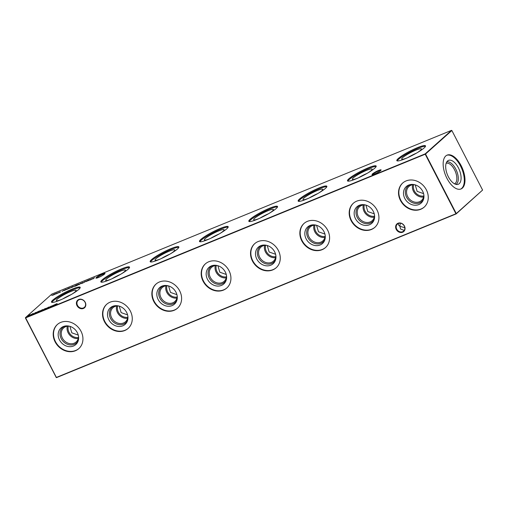 <?xml version="1.0" encoding="UTF-8"?>
<svg xmlns="http://www.w3.org/2000/svg" width="508" height="508" viewBox="0 0 508 508"><rect width="100%" height="100%" fill="white"/><g stroke="black" fill="none" stroke-linecap="round" stroke-linejoin="round"><path stroke-width="0.76" d="M418.757 204.584A11.113 9.487 48.2 0 1 404.806 198.476A11.113 9.487 48.2 0 1 408.68 185.064A11.113 9.487 48.2 0 1 410.178 184.601A11.113 9.487 48.2 0 1 420.795 188.506A11.113 9.487 48.2 0 1 423.475 199.492A11.113 9.487 48.2 0 1 418.757 204.584M423.678 198.799A10.331 8.82 48.2 0 1 419.532 202.889A10.331 8.82 48.2 0 1 406.559 197.212A10.331 8.82 48.2 0 1 410.166 184.741A10.331 8.82 48.2 0 1 410.889 184.48M423.869 195.091A9.404 8.026 48.2 0 1 421.469 200.508A9.404 8.026 48.2 0 1 419.475 201.752A9.404 8.026 48.2 0 1 408.369 197.758A9.404 8.026 48.2 0 1 408.946 186.48A9.404 8.026 48.2 0 1 410.947 185.23A9.404 8.026 48.2 0 1 414.598 184.709M423.589 197.021A9.404 8.026 48.2 0 1 415.049 193.637A9.404 8.026 48.2 0 1 412.648 184.766M423.799 196.005A8.541 7.29 48.2 0 1 415.785 192.976A8.541 7.29 48.2 0 1 413.683 184.677M415.22 184.88L417.138 191.37L423.583 193.631M424.301 207.01A16.142 13.78 48.2 0 1 421.037 209.004A16.142 13.78 48.2 0 1 402.05 202.248A16.142 13.78 48.2 0 1 402.806 182.931M420.707 209.296A16.142 13.78 48.2 0 1 401.65 202.438A16.142 13.78 48.2 0 1 402.641 183.077A16.142 13.78 48.2 0 1 406.07 180.937A16.142 13.78 48.2 0 1 425.132 187.795A16.142 13.78 48.2 0 1 424.142 207.156A16.142 13.78 48.2 0 1 420.707 209.296M369.424 224.79A11.113 9.487 48.2 0 1 355.473 218.681A11.113 9.487 48.2 0 1 359.353 205.27A11.113 9.487 48.2 0 1 360.851 204.813A11.113 9.487 48.2 0 1 371.462 208.712A11.113 9.487 48.2 0 1 374.142 219.704A11.113 9.487 48.2 0 1 369.424 224.79M374.345 219.011A10.331 8.82 48.2 0 1 370.199 223.101A10.331 8.82 48.2 0 1 357.226 217.418A10.331 8.82 48.2 0 1 360.832 204.946A10.331 8.82 48.2 0 1 361.556 204.692M374.536 215.303A9.404 8.026 48.2 0 1 372.142 220.713A9.404 8.026 48.2 0 1 370.142 221.958A9.404 8.026 48.2 0 1 359.042 217.964A9.404 8.026 48.2 0 1 359.613 206.686A9.404 8.026 48.2 0 1 361.613 205.442A9.404 8.026 48.2 0 1 365.265 204.915M374.263 217.227A9.404 8.026 48.2 0 1 365.716 213.849A9.404 8.026 48.2 0 1 363.322 204.972M374.466 216.218A8.541 7.29 48.2 0 1 366.459 213.182A8.541 7.29 48.2 0 1 364.35 204.883M365.893 205.086L367.805 211.582L374.25 213.843M374.974 227.216A16.142 13.78 48.2 0 1 371.704 229.21A16.142 13.78 48.2 0 1 352.723 222.453A16.142 13.78 48.2 0 1 353.473 203.136M371.38 229.502A16.142 13.78 48.2 0 1 352.317 222.644A16.142 13.78 48.2 0 1 353.308 203.283A16.142 13.78 48.2 0 1 356.743 201.143A16.142 13.78 48.2 0 1 375.799 208.007A16.142 13.78 48.2 0 1 374.809 227.368A16.142 13.78 48.2 0 1 371.38 229.502M320.091 245.002A11.113 9.487 48.2 0 1 306.146 238.893A11.113 9.487 48.2 0 1 310.02 225.482A11.113 9.487 48.2 0 1 311.518 225.019A11.113 9.487 48.2 0 1 322.129 228.924A11.113 9.487 48.2 0 1 324.809 239.909A11.113 9.487 48.2 0 1 320.091 245.002M325.012 239.217A10.331 8.82 48.2 0 1 320.872 243.307A10.331 8.82 48.2 0 1 307.899 237.63A10.331 8.82 48.2 0 1 311.499 225.158A10.331 8.82 48.2 0 1 312.229 224.898M325.209 235.509A9.404 8.026 48.2 0 1 322.809 240.925A9.404 8.026 48.2 0 1 320.808 242.17A9.404 8.026 48.2 0 1 309.709 238.176A9.404 8.026 48.2 0 1 310.286 226.898A9.404 8.026 48.2 0 1 312.28 225.654A9.404 8.026 48.2 0 1 315.932 225.127M324.93 237.439A9.404 8.026 48.2 0 1 316.382 234.055A9.404 8.026 48.2 0 1 313.988 225.184M325.133 236.423A8.541 7.29 48.2 0 1 317.125 233.394A8.541 7.29 48.2 0 1 315.017 225.095M316.56 225.298L318.472 231.788L324.923 234.055M325.641 247.428A16.142 13.78 48.2 0 1 322.377 249.422A16.142 13.78 48.2 0 1 303.39 242.665A16.142 13.78 48.2 0 1 304.146 223.349M322.047 249.714A16.142 13.78 48.2 0 1 302.984 242.856A16.142 13.78 48.2 0 1 303.974 223.495A16.142 13.78 48.2 0 1 307.41 221.355A16.142 13.78 48.2 0 1 326.466 228.213A16.142 13.78 48.2 0 1 325.476 247.574A16.142 13.78 48.2 0 1 322.047 249.714M270.764 265.208A11.113 9.487 48.2 0 1 256.813 259.099A11.113 9.487 48.2 0 1 260.687 245.688A11.113 9.487 48.2 0 1 262.185 245.231A11.113 9.487 48.2 0 1 272.802 249.13A11.113 9.487 48.2 0 1 275.482 260.121A11.113 9.487 48.2 0 1 270.764 265.208M275.679 259.429A10.331 8.82 48.2 0 1 271.539 263.519A10.331 8.82 48.2 0 1 258.566 257.835A10.331 8.82 48.2 0 1 262.166 245.364A10.331 8.82 48.2 0 1 262.896 245.11M275.876 255.721A9.404 8.026 48.2 0 1 273.475 261.131A9.404 8.026 48.2 0 1 271.475 262.382A9.404 8.026 48.2 0 1 260.375 258.382A9.404 8.026 48.2 0 1 260.953 247.104A9.404 8.026 48.2 0 1 262.954 245.859A9.404 8.026 48.2 0 1 266.605 245.332M275.596 257.645A9.404 8.026 48.2 0 1 267.049 254.267A9.404 8.026 48.2 0 1 264.655 245.389M275.8 256.635A8.541 7.29 48.2 0 1 267.792 253.6A8.541 7.29 48.2 0 1 265.684 245.3M267.227 245.504L269.138 252L275.59 254.26M276.308 267.633A16.142 13.78 48.2 0 1 273.044 269.627A16.142 13.78 48.2 0 1 254.057 262.877A16.142 13.78 48.2 0 1 254.813 243.554M272.713 269.919A16.142 13.78 48.2 0 1 253.657 263.061A16.142 13.78 48.2 0 1 254.648 243.7A16.142 13.78 48.2 0 1 258.077 241.567A16.142 13.78 48.2 0 1 277.133 248.425A16.142 13.78 48.2 0 1 276.142 267.786A16.142 13.78 48.2 0 1 272.713 269.919M221.431 285.42A11.113 9.487 48.2 0 1 207.48 279.311A11.113 9.487 48.2 0 1 211.353 265.9A11.113 9.487 48.2 0 1 212.852 265.436A11.113 9.487 48.2 0 1 223.469 269.342A11.113 9.487 48.2 0 1 226.149 280.327A11.113 9.487 48.2 0 1 221.431 285.42M226.346 279.635A10.331 8.82 48.2 0 1 222.206 283.724A10.331 8.82 48.2 0 1 209.233 278.047A10.331 8.82 48.2 0 1 212.833 265.576A10.331 8.82 48.2 0 1 213.563 265.316M226.543 275.927A9.404 8.026 48.2 0 1 224.142 281.343A9.404 8.026 48.2 0 1 222.142 282.588A9.404 8.026 48.2 0 1 211.042 278.594A9.404 8.026 48.2 0 1 211.62 267.316A9.404 8.026 48.2 0 1 213.62 266.071A9.404 8.026 48.2 0 1 217.272 265.544M226.263 277.857A9.404 8.026 48.2 0 1 217.716 274.472A9.404 8.026 48.2 0 1 215.322 265.601M226.466 276.841A8.541 7.29 48.2 0 1 218.459 273.812A8.541 7.29 48.2 0 1 216.351 265.513M217.894 265.716L219.812 272.205L226.257 274.472M226.974 287.846A16.142 13.78 48.2 0 1 223.711 289.839A16.142 13.78 48.2 0 1 204.724 283.083A16.142 13.78 48.2 0 1 205.48 263.766M223.38 290.132A16.142 13.78 48.2 0 1 204.324 283.274A16.142 13.78 48.2 0 1 205.315 263.912A16.142 13.78 48.2 0 1 208.744 261.772A16.142 13.78 48.2 0 1 227.8 268.63A16.142 13.78 48.2 0 1 226.809 287.992A16.142 13.78 48.2 0 1 223.38 290.132M172.098 305.625A11.113 9.487 48.2 0 1 158.147 299.517A11.113 9.487 48.2 0 1 162.02 286.106A11.113 9.487 48.2 0 1 163.519 285.648A11.113 9.487 48.2 0 1 174.136 289.554A11.113 9.487 48.2 0 1 176.816 300.539A11.113 9.487 48.2 0 1 172.098 305.625M177.019 299.847A10.331 8.82 48.2 0 1 172.872 303.936A10.331 8.82 48.2 0 1 159.899 298.253A10.331 8.82 48.2 0 1 163.506 285.782A10.331 8.82 48.2 0 1 164.23 285.528M177.209 296.139A9.404 8.026 48.2 0 1 174.809 301.549A9.404 8.026 48.2 0 1 172.815 302.8A9.404 8.026 48.2 0 1 161.709 298.799A9.404 8.026 48.2 0 1 162.287 287.522A9.404 8.026 48.2 0 1 164.287 286.277A9.404 8.026 48.2 0 1 167.938 285.75M176.936 298.063A9.404 8.026 48.2 0 1 168.389 294.684A9.404 8.026 48.2 0 1 165.989 285.807M177.14 297.053A8.541 7.29 48.2 0 1 169.126 294.024A8.541 7.29 48.2 0 1 167.024 285.718M168.567 285.921L170.478 292.418L176.924 294.678M177.641 308.051A16.142 13.78 48.2 0 1 174.377 310.045A16.142 13.78 48.2 0 1 155.397 303.295A16.142 13.78 48.2 0 1 156.147 283.978M174.047 310.344A16.142 13.78 48.2 0 1 154.991 303.479A16.142 13.78 48.2 0 1 155.981 284.118A16.142 13.78 48.2 0 1 159.41 281.984A16.142 13.78 48.2 0 1 178.473 288.842A16.142 13.78 48.2 0 1 177.483 308.204A16.142 13.78 48.2 0 1 174.047 310.344M122.765 325.838A11.113 9.487 48.2 0 1 108.814 319.729A11.113 9.487 48.2 0 1 112.693 306.318A11.113 9.487 48.2 0 1 114.192 305.854A11.113 9.487 48.2 0 1 124.803 309.759A11.113 9.487 48.2 0 1 127.483 320.745A11.113 9.487 48.2 0 1 122.765 325.838M127.686 320.053A10.331 8.82 48.2 0 1 123.539 324.148A10.331 8.82 48.2 0 1 110.566 318.465A10.331 8.82 48.2 0 1 114.173 305.994A10.331 8.82 48.2 0 1 114.903 305.733M127.876 316.344A9.404 8.026 48.2 0 1 125.482 321.761A9.404 8.026 48.2 0 1 123.482 323.005A9.404 8.026 48.2 0 1 112.382 319.011A9.404 8.026 48.2 0 1 112.954 307.734A9.404 8.026 48.2 0 1 114.954 306.489A9.404 8.026 48.2 0 1 118.605 305.962M127.603 318.275A9.404 8.026 48.2 0 1 119.056 314.89A9.404 8.026 48.2 0 1 116.662 306.019M127.806 317.259A8.541 7.29 48.2 0 1 119.799 314.23A8.541 7.29 48.2 0 1 117.691 305.93M119.234 306.134L121.145 312.623L127.591 314.89M128.314 328.263A16.142 13.78 48.2 0 1 125.044 330.257A16.142 13.78 48.2 0 1 106.064 323.501A16.142 13.78 48.2 0 1 106.813 304.184M124.72 330.549A16.142 13.78 48.2 0 1 105.658 323.691A16.142 13.78 48.2 0 1 106.648 304.33A16.142 13.78 48.2 0 1 110.084 302.19A16.142 13.78 48.2 0 1 129.14 309.055A16.142 13.78 48.2 0 1 128.149 328.409A16.142 13.78 48.2 0 1 124.72 330.549M73.431 346.043A11.113 9.487 48.2 0 1 59.487 339.935A11.113 9.487 48.2 0 1 63.36 326.523A11.113 9.487 48.2 0 1 64.859 326.066A11.113 9.487 48.2 0 1 75.47 329.971A11.113 9.487 48.2 0 1 78.149 340.957A11.113 9.487 48.2 0 1 73.431 346.043M78.353 340.265A10.331 8.82 48.2 0 1 74.212 344.354A10.331 8.82 48.2 0 1 61.239 338.671A10.331 8.82 48.2 0 1 64.84 326.2A10.331 8.82 48.2 0 1 65.57 325.945M78.55 336.556A9.404 8.026 48.2 0 1 76.149 341.967A9.404 8.026 48.2 0 1 74.149 343.218A9.404 8.026 48.2 0 1 63.049 339.217A9.404 8.026 48.2 0 1 63.627 327.939A9.404 8.026 48.2 0 1 65.621 326.695A9.404 8.026 48.2 0 1 69.272 326.168M78.27 338.487A9.404 8.026 48.2 0 1 69.723 335.102A9.404 8.026 48.2 0 1 67.329 326.225M78.473 337.471A8.541 7.29 48.2 0 1 70.466 334.442A8.541 7.29 48.2 0 1 68.358 326.142M69.901 326.346L71.812 332.835L78.264 335.096M78.981 348.469A16.142 13.78 48.2 0 1 75.717 350.463A16.142 13.78 48.2 0 1 56.731 343.713A16.142 13.78 48.2 0 1 57.487 324.396M75.387 350.761A16.142 13.78 48.2 0 1 56.331 343.897A16.142 13.78 48.2 0 1 57.315 324.542A16.142 13.78 48.2 0 1 60.75 322.402A16.142 13.78 48.2 0 1 79.807 329.26A16.142 13.78 48.2 0 1 78.816 348.621A16.142 13.78 48.2 0 1 75.387 350.761M372.453 173.926A5.112 0.768 152.7 0 1 377.736 170.815A5.112 0.768 152.7 0 1 381.095 170.034A5.112 0.768 152.7 0 1 380.651 170.567A5.112 0.768 152.7 0 1 376.047 173.355A5.112 0.768 152.7 0 1 372.116 174.663A5.112 0.768 152.7 0 1 372.453 173.926M380.841 170.39A4.699 0.705 -27.3 0 0 377.254 171.558A4.699 0.705 -27.3 0 0 372.967 174.149A4.699 0.705 -27.3 0 0 372.555 174.663M96.368 277.406A5.112 0.768 152.7 0 1 101.651 274.301A5.112 0.768 152.7 0 1 105.01 273.514A5.112 0.768 152.7 0 1 104.565 274.047A5.112 0.768 152.7 0 1 99.968 276.835A5.112 0.768 152.7 0 1 96.031 278.149A5.112 0.768 152.7 0 1 96.368 277.406M104.756 273.869A4.699 0.705 -27.3 0 0 101.168 275.044A4.699 0.705 -27.3 0 0 96.882 277.635A4.699 0.705 -27.3 0 0 96.469 278.149M83.407 307.956A4.699 4.013 -131.8 0 0 84.404 307.327A4.699 4.013 -131.8 0 0 85.046 302.279A4.699 4.013 -131.8 0 0 79.14 299.695A4.699 4.013 -131.8 0 0 78.143 300.317A4.699 4.013 -131.8 0 0 77.502 305.365A4.699 4.013 -131.8 0 0 83.407 307.956M85.217 302.285A5.112 4.362 48.2 0 1 83.433 308.458A5.112 4.362 48.2 0 1 77.013 305.645A5.112 4.362 48.2 0 1 78.797 299.472A5.112 4.362 48.2 0 1 85.217 302.285M402.634 231.718A4.699 4.013 -131.8 0 0 403.631 231.096A4.699 4.013 -131.8 0 0 404.273 226.041A4.699 4.013 -131.8 0 0 398.367 223.456A4.699 4.013 -131.8 0 0 397.37 224.079A4.699 4.013 -131.8 0 0 396.729 229.133A4.699 4.013 -131.8 0 0 402.634 231.718M404.444 226.054A5.112 4.362 48.2 0 1 402.66 232.219A5.112 4.362 48.2 0 1 396.24 229.413A5.112 4.362 48.2 0 1 398.024 223.241A5.112 4.362 48.2 0 1 404.444 226.054M404.8 227.705L399.891 226.314L400.247 223.203M398.297 223.488L398.405 224.841L399.891 226.314L400.558 229.006L404.222 230.41M407.149 157.886A11.113 1.67 152.7 0 1 401.72 159.15A11.113 1.67 152.7 0 1 405.809 155.353A11.113 1.67 152.7 0 1 415.868 150.146A11.113 1.67 152.7 0 1 421.45 148.971A11.113 1.67 152.7 0 1 417.278 152.66M408.064 157.474A10.331 1.556 152.7 0 1 416.408 153.168M397.237 160.922A16.142 2.432 152.7 0 1 417.824 148.399A16.142 2.432 152.7 0 1 425.488 146.336M404.901 158.852A16.142 2.432 152.7 0 1 396.831 160.655A16.142 2.432 152.7 0 1 403.06 155.067A16.142 2.432 152.7 0 1 417.443 147.657A16.142 2.432 152.7 0 1 425.514 145.853A16.142 2.432 152.7 0 1 419.278 151.441A16.142 2.432 152.7 0 1 404.901 158.852M357.816 178.098A11.113 1.67 152.7 0 1 352.387 179.362A11.113 1.67 152.7 0 1 356.476 175.558A11.113 1.67 152.7 0 1 366.541 170.358A11.113 1.67 152.7 0 1 372.116 169.177A11.113 1.67 152.7 0 1 367.944 172.872M358.731 177.686A10.331 1.556 152.7 0 1 367.081 173.374M347.904 181.127A16.142 2.432 152.7 0 1 368.49 168.612A16.142 2.432 152.7 0 1 376.161 166.541M355.568 179.064A16.142 2.432 152.7 0 1 347.497 180.867A16.142 2.432 152.7 0 1 353.733 175.279A16.142 2.432 152.7 0 1 368.11 167.869A16.142 2.432 152.7 0 1 376.18 166.059A16.142 2.432 152.7 0 1 369.945 171.653A16.142 2.432 152.7 0 1 355.568 179.064M308.483 198.311A11.113 1.67 152.7 0 1 303.06 199.568A11.113 1.67 152.7 0 1 307.143 195.77A11.113 1.67 152.7 0 1 317.208 190.564A11.113 1.67 152.7 0 1 322.79 189.389A11.113 1.67 152.7 0 1 318.618 193.078M309.397 197.891A10.331 1.556 152.7 0 1 317.748 193.586M298.571 201.339A16.142 2.432 152.7 0 1 319.164 188.817A16.142 2.432 152.7 0 1 326.828 186.754M306.235 199.269A16.142 2.432 152.7 0 1 298.164 201.079A16.142 2.432 152.7 0 1 304.4 195.485A16.142 2.432 152.7 0 1 318.776 188.074A16.142 2.432 152.7 0 1 326.847 186.271A16.142 2.432 152.7 0 1 320.611 191.859A16.142 2.432 152.7 0 1 306.235 199.269M259.15 218.516A11.113 1.67 152.7 0 1 253.727 219.78A11.113 1.67 152.7 0 1 257.81 215.983A11.113 1.67 152.7 0 1 267.875 210.776A11.113 1.67 152.7 0 1 273.456 209.594A11.113 1.67 152.7 0 1 269.284 213.29M260.064 218.103A10.331 1.556 152.7 0 1 268.414 213.792M249.238 221.545A16.142 2.432 152.7 0 1 269.831 209.029A16.142 2.432 152.7 0 1 277.495 206.959M256.902 219.481A16.142 2.432 152.7 0 1 248.831 221.285A16.142 2.432 152.7 0 1 255.067 215.697A16.142 2.432 152.7 0 1 269.443 208.286A16.142 2.432 152.7 0 1 277.52 206.477A16.142 2.432 152.7 0 1 271.285 212.071A16.142 2.432 152.7 0 1 256.902 219.481M209.823 238.728A11.113 1.67 152.7 0 1 204.394 239.986A11.113 1.67 152.7 0 1 208.483 236.188A11.113 1.67 152.7 0 1 218.542 230.981A11.113 1.67 152.7 0 1 224.123 229.806A11.113 1.67 152.7 0 1 219.951 233.496M210.737 238.309A10.331 1.556 152.7 0 1 219.081 234.004M199.904 241.757A16.142 2.432 152.7 0 1 220.497 229.241A16.142 2.432 152.7 0 1 228.162 227.171M207.575 239.687A16.142 2.432 152.7 0 1 199.498 241.497A16.142 2.432 152.7 0 1 205.734 235.903A16.142 2.432 152.7 0 1 220.11 228.492A16.142 2.432 152.7 0 1 228.187 226.689A16.142 2.432 152.7 0 1 221.952 232.277A16.142 2.432 152.7 0 1 207.575 239.687M160.49 258.934A11.113 1.67 152.7 0 1 155.061 260.198A11.113 1.67 152.7 0 1 159.15 256.4A11.113 1.67 152.7 0 1 169.208 251.193A11.113 1.67 152.7 0 1 174.79 250.012A11.113 1.67 152.7 0 1 170.618 253.708M161.404 258.521A10.331 1.556 152.7 0 1 169.748 254.21M150.578 261.963A16.142 2.432 152.7 0 1 171.164 249.447A16.142 2.432 152.7 0 1 178.829 247.383M158.242 259.899A16.142 2.432 152.7 0 1 150.171 261.703A16.142 2.432 152.7 0 1 156.407 256.115A16.142 2.432 152.7 0 1 170.783 248.704A16.142 2.432 152.7 0 1 178.854 246.901A16.142 2.432 152.7 0 1 172.618 252.489A16.142 2.432 152.7 0 1 158.242 259.899M111.157 279.146A11.113 1.67 152.7 0 1 105.728 280.403A11.113 1.67 152.7 0 1 109.817 276.606A11.113 1.67 152.7 0 1 119.882 271.399A11.113 1.67 152.7 0 1 125.457 270.224A11.113 1.67 152.7 0 1 121.285 273.914M112.071 278.727A10.331 1.556 152.7 0 1 120.421 274.422M101.244 282.175A16.142 2.432 152.7 0 1 121.831 269.659A16.142 2.432 152.7 0 1 129.502 267.589M108.909 280.105A16.142 2.432 152.7 0 1 100.838 281.915A16.142 2.432 152.7 0 1 107.074 276.32A16.142 2.432 152.7 0 1 121.45 268.91A16.142 2.432 152.7 0 1 129.521 267.106A16.142 2.432 152.7 0 1 123.285 272.694A16.142 2.432 152.7 0 1 108.909 280.105M61.824 299.352A11.113 1.67 152.7 0 1 56.401 300.615A11.113 1.67 152.7 0 1 60.484 296.818A11.113 1.67 152.7 0 1 70.549 291.611A11.113 1.67 152.7 0 1 76.13 290.43A11.113 1.67 152.7 0 1 71.958 294.126M62.738 298.939A10.331 1.556 152.7 0 1 71.088 294.627M51.911 302.381A16.142 2.432 152.7 0 1 72.504 289.865A16.142 2.432 152.7 0 1 80.169 287.801M59.576 300.317A16.142 2.432 152.7 0 1 51.505 302.12A16.142 2.432 152.7 0 1 57.741 296.532A16.142 2.432 152.7 0 1 72.117 289.122A16.142 2.432 152.7 0 1 80.188 287.318A16.142 2.432 152.7 0 1 73.952 292.906A16.142 2.432 152.7 0 1 59.576 300.317M446.132 163.303A11.1 5.531 -112.3 0 1 454.533 169.767A11.1 5.531 -112.3 0 1 454.546 183.833M446.742 161.944A12.135 6.052 -112.3 0 1 455.771 169.069A12.135 6.052 -112.3 0 1 455.93 184.379M458.406 167.843A12.91 6.439 -112.3 0 1 457.308 184.499A12.91 6.439 -112.3 0 1 448.374 176.797A12.91 6.439 -112.3 0 1 447.637 160.89A12.91 6.439 -112.3 0 1 458.406 167.843M446.799 155.264A18.294 9.119 -112.3 0 1 460.496 165.976A18.294 9.119 -112.3 0 1 460.654 189.097M461.175 165.697A18.294 9.119 -112.3 0 1 461.004 188.97A18.294 9.119 -112.3 0 1 446.964 178.384A18.294 9.119 -112.3 0 1 447.135 155.111A18.294 9.119 -112.3 0 1 461.175 165.697M66.084 289.287L65.037 290.227L63.646 290.544L66.084 289.287M63.748 290.601L64.129 290.601M66.097 289.7L68.98 288.068L66.097 289.7M67.856 288.627L68.415 288.588M76.054 285.204L76.975 284.829L75.533 286.112L73.838 286.449L76.086 285.261M80.74 283.286L79 284.709L80.74 283.286M82.62 283.235L84.55 281.724L82.62 283.235M50.368 306.622L49.079 307.226L50.368 306.622M46.717 308.121L45.422 308.724L46.717 308.121M42.615 309.632L41.072 310.915L40.805 310.661L42.583 309.562L42.818 309.836M39.091 311.074L37.529 312.369L38.322 311.88L37.821 311.702L39.643 310.921M94.482 277.654L92.92 278.987L92.837 278.454L90.392 280.022L91.44 278.905L90.957 279.597L94.52 277.73M88.087 280.276L87.039 281.21L85.649 281.534L88.087 280.276M85.75 281.584L86.125 281.591M33.255 313.468L31.706 314.75L31.439 314.496L33.217 313.404L33.458 313.671M37.351 311.956L36.062 312.56L37.351 311.956M55.505 293.624L54.451 294.557L51.702 295.453L55.505 293.624M53.423 294.989L53.016 295.116M451.523 130.365L51.822 294.1L25.495 317.608L425.196 153.873L451.523 130.365L451.866 130.518L425.539 154.019L456.273 213.57L482.6 190.062L451.866 130.518M57.169 303.606L55.728 304.895L53.67 305.733L55.112 304.451L57.169 303.606M57.093 293.402L55.442 294.081L57.175 292.925L57.76 292.951L57.093 293.402M57.207 292.983L57.76 292.951M34.709 313.43L33.839 313.861L35.547 312.464L34.709 313.43M31.413 314.389L30.124 314.992L31.413 314.389M87.916 280.854L88.697 280.022L90.449 279.559L87.916 280.854M89.897 279.591L90.449 279.559M27.616 316.395L29.553 314.903L30.112 314.89L28.023 316.262M29.585 314.966L30.112 314.89M40.773 310.553L39.484 311.156L40.773 310.553M43.65 309.442L45.352 308.464L43.688 309.512M44.304 309.251L44.748 309.194M43.364 309.975L42.964 310.115M46.571 308.629L48.508 307.137L49.073 307.124L46.977 308.496M48.539 307.2L49.073 307.124M54.235 304.813L52.673 306.146L52.591 305.606L50.146 307.181L51.187 306.057L50.705 306.756L54.273 304.883M85.611 281.286L84.296 282.334L85.611 281.286M82.29 283.083L80.639 283.756L82.379 282.607L82.956 282.626L82.29 283.083M82.404 282.658L82.956 282.626M76.448 285.756L77.66 284.543L79.413 284.08L76.448 285.756M78.854 284.112L79.413 284.08M72.911 286.544L71.717 287.115L73.006 286.442L73.558 286.48L72.955 286.893L71.247 287.591L73.355 286.639M73.031 286.493L73.558 286.48M69.78 287.776L68.459 288.823L69.78 287.776M69.799 288.284L71.406 287.166L69.799 288.284M62.033 291.465L63.64 290.347L62.033 291.465M58.661 292.843L60.154 291.973L58.515 292.494L60.433 291.852L58.661 292.843M60.185 292.043L59.639 291.979M25.4 317.938L56.248 377.488L455.943 213.754L425.209 154.203L25.514 317.945L25.495 317.608L56.477 377.635L456.178 213.9L482.6 190.062M425.539 154.019L425.209 154.203L425.539 154.019M56.477 377.635L56.134 377.482M57.302 293.167L57.887 293.192M55.785 293.757L57.493 293.059L56.248 293.834M57.531 293.129L57.048 293.04M31.706 314.389L33.064 313.538L31.706 314.389L31.877 314.681M33.23 313.861L33.064 313.538M89.992 279.775L90.576 279.8M88.443 280.384L90.189 279.667L88.925 280.448M90.221 279.737L89.732 279.654M92.983 278.943L92.837 278.454M27.813 316.166L29 315.684L28.213 316.179M29.032 315.741L28.639 315.716M28.353 315.614L29.851 314.992L28.81 315.652M29.883 315.062L29.4 315.036M41.072 310.553L42.424 309.702L41.072 310.553L41.237 310.845M42.596 310.026L42.424 309.702M44.514 309.378L43.142 309.855L44.069 309.34M43.555 309.893L43.142 309.855M46.774 308.4L47.955 307.918L47.174 308.413M47.987 307.975L47.593 307.95M47.307 307.848L48.806 307.226L47.765 307.886M48.844 307.296L48.362 307.27M52.73 306.095L52.591 305.606M82.499 282.842L83.083 282.867M80.982 283.439L82.696 282.734L81.445 283.508M82.728 282.804L82.252 282.721M78.956 284.296L79.54 284.321M77.4 284.905L79.146 284.188L77.883 284.969M79.184 284.258L78.689 284.175M75.419 286.087L76.562 285.071L74.105 286.341L75.444 286.15M73.158 286.69L71.514 287.369L73.19 286.753M72.053 287.357L71.514 287.369M66.434 289.401L68.148 288.696L66.885 289.477M68.186 288.766L67.685 288.696M59.9 292.106L60.554 292.094"/></g></svg>
